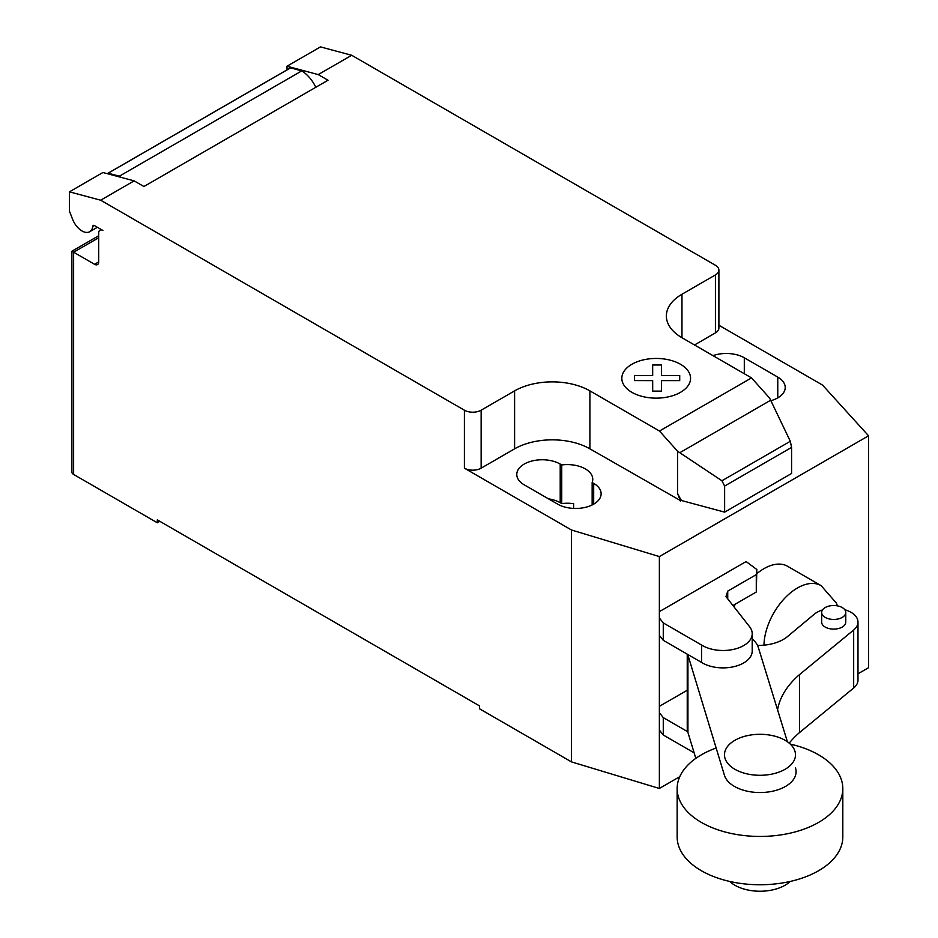 <?xml version="1.0" encoding="UTF-8"?>
<svg xmlns="http://www.w3.org/2000/svg" width="938" height="938" viewBox="0 0 938 938"><rect width="100%" height="100%" fill="white"/><g stroke="black" fill="none" stroke-linecap="round" stroke-linejoin="round"><path stroke-width="1.41" d="M785.094 740.305A35.503 20.495 0 0 0 746.402 735.861A35.503 20.495 0 0 0 724.488 754.797A35.503 20.495 0 0 0 734.888 769.289A35.503 20.495 0 0 0 773.569 773.733A35.503 20.495 0 0 0 795.483 754.797A35.503 20.495 0 0 0 785.094 740.305M790.265 881.439A35.503 20.495 180 0 1 734.888 885.238A35.503 20.495 180 0 1 729.705 881.439M687.718 731.722L663.272 717.617L659.367 712.657L659.367 706.337L687.237 690.251M659.367 712.657L659.367 730.045L663.272 735.005L663.272 717.617M663.272 735.005L694.132 752.815M659.367 611.646L746.12 561.557L756.837 569.518L756.286 574.631L727.736 591.116L725.989 596.638L749.603 626.736A29.137 16.825 180 0 1 752.206 633.678A29.137 16.825 180 0 1 733.61 649.354A29.137 16.825 180 0 1 701.565 645.027L663.272 622.926L659.367 617.966L659.367 556.574L571.5 530.005L464.392 468.168L464.392 410.199L100.671 200.204L134.146 180.87L102.91 172.51L69.447 191.833L100.671 200.204M732.941 605.502L756.286 592.019L756.837 569.518M756.286 592.019L756.286 574.631M727.736 598.866L727.736 591.116M659.367 617.966L659.367 635.354L663.272 640.314L701.565 662.427L701.565 645.027M701.565 662.427A29.137 16.825 0 0 0 733.61 666.742A29.137 16.825 0 0 0 752.206 651.066L752.206 633.678M663.272 640.314L663.272 622.926M716.151 748.032A82.837 47.826 0 0 0 677.154 788.612A82.837 47.826 0 0 0 701.413 822.438A82.837 47.826 0 0 0 791.684 832.803A82.837 47.826 0 0 0 842.816 788.612A82.837 47.826 0 0 0 818.557 754.797A82.837 47.826 0 0 0 790.265 744.104M842.816 788.612L842.816 836.931A82.837 47.826 180 0 1 791.684 881.11A82.837 47.826 180 0 1 701.413 870.745A82.837 47.826 180 0 1 677.154 836.931L677.154 788.612M825.194 607.566A12.053 6.965 180 0 1 838.326 606.054A12.053 6.965 180 0 1 845.771 612.479A12.053 6.965 180 0 1 842.242 617.403A12.053 6.965 180 0 1 825.194 617.403A12.053 6.965 180 0 1 821.665 612.479A12.053 6.965 180 0 1 825.194 607.566M821.665 612.479L821.665 622.152A12.053 6.965 0 0 0 825.194 627.065A12.053 6.965 0 0 0 842.242 627.065A12.053 6.965 0 0 0 845.771 622.152L845.771 612.479M757.529 645.426A35.515 20.507 0 0 0 787.732 636.363L814.231 614.261A23.989 13.847 180 0 1 822.485 609.958M844.786 609.723A23.989 13.847 180 0 1 857.989 622.093A23.989 13.847 180 0 1 853.674 630.019L799.563 674.551A133.337 76.986 0 0 0 777.567 709.808M789.21 743.154A133.337 76.986 180 0 1 799.563 732.519L853.674 688A23.989 13.847 0 0 0 857.989 680.073L857.989 622.093M799.563 732.519L799.563 674.551M752.206 639.036A35.82 20.683 180 0 1 758.291 647.326L787.416 741.794M795.483 767.952L795.506 767.999A36.09 20.835 180 0 1 796.081 771.704A36.09 20.835 180 0 1 763.215 792.458A36.09 20.835 180 0 1 724.476 775.421L687.929 655.123A35.82 20.683 180 0 1 687.718 654.431M687.237 654.149L687.237 728.369A35.82 20.683 0 0 0 687.929 732.414L687.929 655.123M687.929 732.414L695.82 758.373M837.423 605.866L836.356 603.052L821.125 585.652A47.334 27.331 120 0 0 821.113 585.64L787.627 566.306A47.334 27.331 120 0 0 756.837 573.657M735.169 604.213A47.334 27.331 120 0 0 734.126 607.015M98.725 237.724L73.621 252.216L71.898 251.22L71.898 472.037A5.921 3.412 0 0 0 73.621 474.452L73.621 252.216L94.55 264.293A5.921 3.412 -120 0 0 97.505 264.586A5.921 3.412 -120 0 0 98.725 261.878L98.725 232.894A5.921 3.412 60 0 1 99.956 230.185A5.921 3.412 60 0 1 102.91 230.478L94.433 225.589A2.368 1.372 -120 0 0 93.249 225.472A2.368 1.372 -120 0 0 92.78 226.304A15.383 8.888 60 0 1 89.685 231.721A15.383 8.888 60 0 1 81.993 230.959A15.383 8.888 60 0 1 72.566 219.222L69.447 211.156L69.447 191.833M770.661 400.245L790.312 441.294L791.578 447.403L724.628 486.048L721.932 480.772L677.599 451.248L659.473 431.034L751.526 377.897L769.641 398.111L770.661 400.245L679.792 452.714M721.932 480.772L790.312 441.294M791.578 447.403L791.578 473.479L724.628 512.136L724.628 486.048M724.628 512.136L681.258 500.458L677.599 493.552L677.599 451.248M677.599 493.552L680.285 500.482L681.258 499.919M659.473 431.034L589.908 390.876L589.908 448.845L680.285 500.482M351.703 55.272L320.468 46.9L287.005 66.223L318.228 74.594L351.703 55.272L715.424 265.266A11.831 6.836 180 0 1 718.895 270.097A11.831 6.836 180 0 1 715.424 274.928L681.961 294.251A53.255 30.743 0 0 0 666.367 315.989A53.255 30.743 0 0 0 681.961 337.727L751.526 377.897M318.228 74.594L328.007 80.234L143.913 186.521L134.146 180.87M589.908 390.876A53.255 30.743 0 0 0 514.599 390.876L481.135 410.199A11.831 6.836 180 0 1 464.392 410.199M315.813 87.269A26.03 15.031 -120 0 0 301.755 70.889L290.569 67.888L108.151 173.202L119.337 176.203L301.755 70.889M119.337 176.203A26.03 15.031 60 0 1 121.108 177.388M290.569 67.888A17.752 10.248 -120 0 0 289.842 68.24L107.424 173.565A17.752 10.248 60 0 1 108.151 173.202M287.005 69.881L287.005 66.223M680.285 501.021L681.258 500.458M589.908 448.845A53.255 30.743 0 0 0 514.599 448.845L481.135 468.168A11.831 6.836 180 0 1 464.392 468.168M718.895 325.24L822.532 385.072L868.553 435.795L659.367 556.574M718.895 270.097L718.895 328.066A11.831 6.836 180 0 1 715.424 332.896L694.507 344.973M592.148 482.495A25.443 14.691 0 0 0 592.757 479.283A25.443 14.691 0 0 0 561.745 464.943L560.209 464.064A25.443 14.691 0 0 0 532.479 460.875A25.443 14.691 0 0 0 516.779 474.452A25.443 14.691 0 0 0 524.225 484.84L557.7 504.163A25.443 14.691 0 0 0 585.429 507.341A25.443 14.691 0 0 0 601.129 493.775A25.443 14.691 0 0 0 593.684 483.387L592.148 482.495L592.148 504.972M770.884 400.702A25.443 14.691 0 0 0 785.223 387.488A25.443 14.691 0 0 0 777.766 377.099L744.303 357.777A25.443 14.691 0 0 0 712.997 355.643M73.621 474.452L157.303 522.759L157.303 519.863L479.459 705.857L479.459 708.753L571.5 761.902L659.367 788.471L679.769 776.687M561.745 464.943L561.745 503.6A25.443 14.691 180 0 1 573.634 503.694L573.634 508.419M571.5 530.005L571.5 761.902M548.531 498.864A25.443 14.691 180 0 1 560.209 502.709L561.745 503.6M159.812 521.317L157.303 522.759M868.553 435.795L868.553 667.692L857.989 673.801M659.367 635.354L659.367 706.337M659.367 730.045L659.367 788.471M634.475 380.605L634.463 375.505L652.684 375.517L652.66 364.999L661.513 364.999L661.513 375.517L679.722 375.517L679.71 380.617L661.513 380.617L661.513 391.123L652.684 391.123L652.684 380.617L634.475 380.605M631.884 392.33A34.378 19.85 0 0 0 689.395 383.431A34.378 19.85 0 0 0 647.302 359.125A34.378 19.85 0 0 0 631.884 392.33M853.674 688L853.674 630.019M821.113 585.64A47.334 27.331 120 0 0 797.452 587.985A47.334 27.331 120 0 0 763.978 645.168M92.78 226.304L94.21 225.472M98.725 261.878L94.55 264.293M715.424 332.896L715.424 274.928M481.135 468.168L481.135 410.199M514.599 448.845L514.599 390.876M681.961 337.727L681.961 294.251M777.766 377.099L777.766 397.876M744.303 373.723L744.303 357.777M560.209 464.064L560.209 502.709M593.684 483.387L593.684 504.163M97.376 227.289L89.685 231.721M101.175 229.482L99.956 230.185M71.898 251.22L98.725 235.731"/></g></svg>
